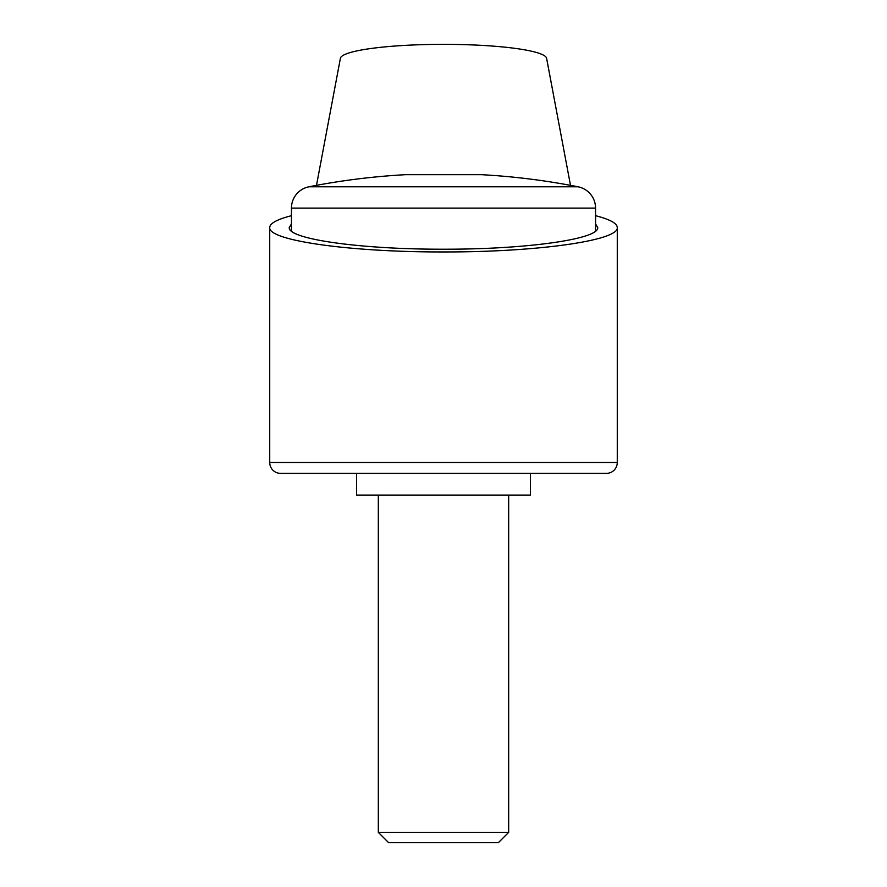 <?xml version="1.0" encoding="UTF-8"?>
<svg xmlns="http://www.w3.org/2000/svg" width="887" height="887" viewBox="0 0 887 887"><rect width="100%" height="100%" fill="white"/><g stroke="black" fill="none" stroke-linecap="round" stroke-linejoin="round"><path stroke-width="1.33" d="M316.493 185.35L340.32 58.708A103.18 14.358 180 0 1 443.5 44.35A103.18 14.358 180 0 1 546.68 58.708L570.507 185.35M595.554 215.696C609.89 219.388 617.13 223.324 617.274 227.527C619.226 240.577 536.391 252.218 443.5 251.941C350.609 252.218 267.774 240.577 269.726 227.527C269.87 223.324 277.11 219.388 291.446 215.696M617.274 462.504A10.866 10.866 0 0 1 606.42 473.37L530.393 473.37L530.393 495.09L356.607 495.09L356.607 473.37L280.58 473.37A10.866 10.866 0 0 1 269.726 462.504L617.274 462.504L617.274 227.527M595.554 223.901L597.727 227.527C599.457 239.113 525.936 249.447 443.5 249.203C361.064 249.447 287.543 239.113 289.273 227.527L291.446 223.901M595.554 208.101A21.72 21.72 0 0 0 578.036 186.791A695.12 695.12 0 0 0 481.519 174.684L405.481 174.684A695.12 695.12 0 0 0 308.964 186.791A21.72 21.72 0 0 0 291.446 208.101L595.554 208.101L595.554 231.152M378.328 832.361L388.617 842.65L498.383 842.65L508.672 832.361L378.328 832.361L378.328 495.09M606.42 473.37L280.58 473.37M308.964 186.791L578.036 186.791M269.726 462.504L269.726 227.527M508.672 495.09L508.672 832.361M291.446 231.152L291.446 208.101"/></g></svg>
